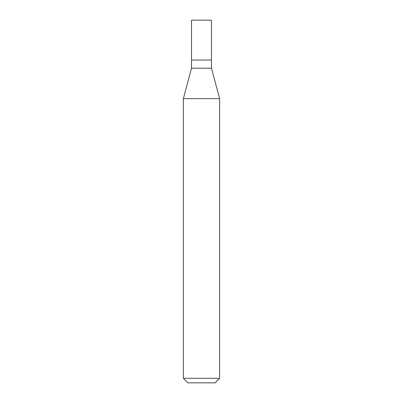 <?xml version="1.0" encoding="UTF-8"?>
<svg xmlns="http://www.w3.org/2000/svg" width="403" height="403" viewBox="0 0 403 403"><rect width="100%" height="100%" fill="white"/><g stroke="black" fill="none" stroke-linecap="round" stroke-linejoin="round"><path stroke-width="0.6" d="M191.526 60.047L191.526 68.208L211.474 68.208L211.474 20.15L191.526 20.15L191.526 60.047L211.474 60.047L191.526 60.047L191.526 20.15M211.474 68.208L219.635 98.664L183.365 98.664L191.526 68.208M219.635 378.316L215.101 382.85L187.899 382.85L183.365 378.316L219.635 378.316L219.635 98.664M183.365 378.316L183.365 98.664"/></g></svg>
